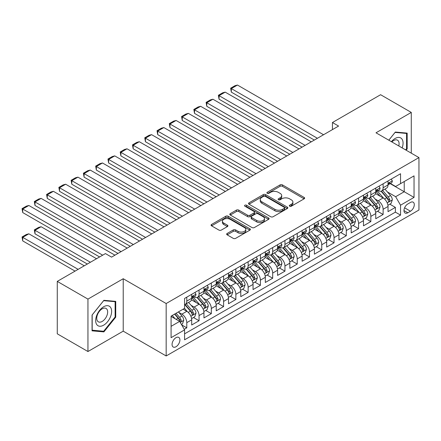 <?xml version="1.0" encoding="UTF-8"?>
<svg xmlns="http://www.w3.org/2000/svg" width="441" height="441" viewBox="0 0 441 441"><rect width="100%" height="100%" fill="white"/><g stroke="black" fill="none" stroke-linecap="round" stroke-linejoin="round"><path stroke-width="0.66" d="M289.649 206.212A1.191 0.689 0 0 0 291.336 206.212L304.136 198.819A1.703 0.981 0 0 0 304.632 198.125A1.703 0.981 0 0 0 304.136 197.43L282.455 184.911A1.703 0.981 0 0 0 280.046 184.911L267.246 192.304A1.191 0.689 0 0 0 266.899 192.789A1.191 0.689 0 0 0 267.246 193.274A1.191 0.689 0 0 0 268.933 193.274L270.587 192.32A5.452 3.148 0 0 1 278.299 192.32L280.107 193.362A5.452 3.148 0 0 1 281.7 195.589A5.452 3.148 0 0 1 280.107 197.811L278.447 198.77A1.191 0.689 0 0 0 278.1 199.255A1.191 0.689 0 0 0 278.447 199.74A1.191 0.689 0 0 0 280.134 199.74L281.793 198.786A5.452 3.148 0 0 1 289.5 198.786L291.308 199.828A5.452 3.148 0 0 1 292.901 202.055A5.452 3.148 0 0 1 291.308 204.282L289.649 205.236A1.191 0.689 0 0 0 289.302 205.721A1.191 0.689 0 0 0 289.649 206.212L289.649 205.236M175.987 346.747A5.551 3.208 120 0 0 179.614 341.852A5.551 3.208 120 0 0 178.765 337.404A5.551 3.208 120 0 0 175.987 337.679A5.551 3.208 120 0 0 172.359 342.569A5.551 3.208 120 0 0 173.208 347.023A5.551 3.208 120 0 0 175.987 346.747M227.17 233.449A1.703 0.981 0 0 0 226.668 234.149A1.703 0.981 0 0 0 227.17 234.844L233.25 238.355A1.703 0.981 0 0 0 235.659 238.355L249.871 230.147A1.703 0.981 0 0 0 250.372 229.452A1.703 0.981 0 0 0 249.871 228.758L228.19 216.239A1.703 0.981 0 0 0 225.781 216.239L211.57 224.447A1.703 0.981 0 0 0 211.074 225.142A1.703 0.981 0 0 0 211.57 225.836L218.918 230.081A1.703 0.981 0 0 0 221.327 230.081L227.407 226.569A1.703 0.981 0 0 0 227.909 225.869A1.703 0.981 0 0 0 227.407 225.175L223.763 223.074A4.559 2.629 0 0 1 222.429 221.211A4.559 2.629 0 0 1 225.246 218.78A4.559 2.629 0 0 1 230.208 219.353L244.485 227.595A4.559 2.629 0 0 1 245.819 229.452A4.559 2.629 0 0 1 243.002 231.883A4.559 2.629 0 0 1 238.041 231.316L235.659 229.937A1.703 0.981 0 0 0 233.25 229.937L227.17 233.449L227.17 234.844M123.221 278.734L87.946 299.103L57.269 281.391L57.269 333.815L87.946 351.527L123.221 331.158L166.169 355.959L166.169 303.529L123.221 278.734L123.221 331.158M411.282 153.159L411.282 112.427L376.002 132.796L418.95 157.591L166.169 303.529M411.282 112.427L380.605 94.716L332.442 122.521L332.442 129.604M57.269 281.391L105.432 253.586L111.567 257.125L338.578 126.065L332.442 122.521M270.708 216.729A1.703 0.981 0 0 0 273.117 216.729L287.334 208.521A1.703 0.981 0 0 0 287.83 207.827A1.703 0.981 0 0 0 287.334 207.132L265.653 194.613A1.703 0.981 0 0 0 263.244 194.613L249.027 202.821A1.703 0.981 0 0 0 248.531 203.516A1.703 0.981 0 0 0 249.027 204.211L270.708 216.729M245.35 206.465A1.191 0.689 0 0 1 246.558 206.636L246.558 205.219L268.602 217.942A1.703 0.981 0 0 1 269.098 218.642A1.703 0.981 0 0 1 268.602 219.337L254.391 227.539A1.703 0.981 0 0 1 251.982 227.539L230.301 215.026L230.301 213.631A1.703 0.981 0 0 0 229.8 214.326A1.703 0.981 0 0 0 230.301 215.026M230.301 213.631L236.382 210.12A1.703 0.981 0 0 1 238.79 210.12L247.583 215.197A1.703 0.981 0 0 0 249.992 215.197L254.027 212.865A1.703 0.981 0 0 0 254.529 212.171A1.703 0.981 0 0 0 254.027 211.476L244.876 206.19A1.191 0.689 0 0 1 244.523 205.704A1.191 0.689 0 0 1 245.262 205.071A1.191 0.689 0 0 1 246.558 205.219M184.239 329.3L186.786 327.828L181.692 324.89M178.798 312.377L181.879 314.157A6.94 4.008 60 0 1 186.786 322.658L191.692 319.824L191.692 324.995L199.056 320.745L193.472 317.52M191.069 305.293L194.15 307.074A6.94 4.008 60 0 1 199.056 315.574L203.963 312.741L203.963 317.911L211.327 313.661L205.743 310.436M203.34 298.21L206.421 299.99A6.94 4.008 60 0 1 211.327 308.491L216.233 305.657L216.233 310.828L223.598 306.578L218.014 303.353M215.61 291.126L218.692 292.901A6.94 4.008 60 0 1 223.598 301.407L228.504 298.574L228.504 303.744L235.869 299.494L230.285 296.269M227.881 284.043L230.963 285.818A6.94 4.008 60 0 1 235.869 294.318L240.775 291.484L240.775 296.661L248.14 292.411L242.556 289.186M240.152 276.954L243.234 278.734A6.94 4.008 60 0 1 248.14 287.234L253.046 284.401L253.046 289.572L260.411 285.321L254.826 282.102M252.423 269.87L255.504 271.65A6.94 4.008 60 0 1 260.411 280.151L265.317 277.317L265.317 282.488L272.681 278.238L267.097 275.013M264.694 262.786L267.775 264.567A6.94 4.008 60 0 1 272.681 273.067L277.587 270.234L277.587 275.405L284.952 271.154L279.368 267.93M276.965 255.703L280.046 257.483A6.94 4.008 60 0 1 284.952 265.984L289.858 263.15L289.858 268.321L297.223 264.071L291.639 260.846M289.235 248.619L292.317 250.394A6.94 4.008 60 0 1 297.223 258.9L302.129 256.067L302.129 261.237L309.494 256.987L303.91 253.762M301.506 241.536L304.588 243.311A6.94 4.008 60 0 1 309.494 251.811L314.4 248.978L314.4 254.154L321.765 249.898L316.18 246.679M313.777 234.447L316.858 236.227A6.94 4.008 60 0 1 321.765 244.727L326.671 241.894L326.671 247.065L334.035 242.815L328.451 239.595M326.048 227.363L329.129 229.144A6.94 4.008 60 0 1 334.035 237.644L338.942 234.81L338.942 239.981L346.306 235.731L340.722 232.506M338.319 220.28L341.4 222.06A6.94 4.008 60 0 1 346.306 230.56L351.212 227.727L351.212 232.898L358.577 228.647L352.993 225.423M350.589 213.196L353.671 214.976A6.94 4.008 60 0 1 358.577 223.477L363.483 220.643L363.483 225.814L370.848 221.564L365.264 218.339M362.86 206.112L365.942 207.887A6.94 4.008 60 0 1 370.848 216.393L375.754 213.56L375.754 218.73L383.119 214.48L383.119 209.304A6.94 4.008 -120 0 0 378.213 200.804L375.131 199.029M377.535 211.256L383.119 214.48M191.692 319.824A6.94 4.008 -120 0 0 186.786 311.324L183.103 309.196M203.963 312.741A6.94 4.008 -120 0 0 199.056 304.24L191.466 299.858M216.233 305.657A6.94 4.008 -120 0 0 211.327 297.157L203.736 292.774M228.504 298.574A6.94 4.008 -120 0 0 223.598 290.068L216.007 285.691M240.775 291.484A6.94 4.008 -120 0 0 235.869 282.984L228.278 278.602M253.046 284.401A6.94 4.008 -120 0 0 248.14 275.901L240.549 271.518M265.317 277.317A6.94 4.008 -120 0 0 260.411 268.817L252.82 264.435M277.587 270.234A6.94 4.008 -120 0 0 272.681 261.733L265.091 257.351M289.858 263.15A6.94 4.008 -120 0 0 284.952 254.65L277.361 250.268M302.129 256.067A6.94 4.008 -120 0 0 297.223 247.561L289.632 243.184M314.4 248.978A6.94 4.008 -120 0 0 309.494 240.477L301.903 236.095M326.671 241.894A6.94 4.008 -120 0 0 321.765 233.394L314.174 229.011M338.942 234.81A6.94 4.008 -120 0 0 334.035 226.31L326.445 221.928M351.212 227.727A6.94 4.008 -120 0 0 346.306 219.227L338.716 214.844M363.483 220.643A6.94 4.008 -120 0 0 358.577 212.138L350.986 207.761M375.754 213.56A6.94 4.008 -120 0 0 370.848 205.054L363.257 200.677M410.483 202.436L407.782 203.996A5.38 3.104 120 0 0 404.27 208.736A5.38 3.104 120 0 0 405.092 213.047A5.38 3.104 120 0 0 407.782 212.777L410.483 211.217A5.38 3.104 120 0 0 414 206.482A5.38 3.104 120 0 0 413.173 202.171A5.38 3.104 120 0 0 410.483 202.436M166.169 355.959L418.95 210.015L418.95 157.591M171.08 326.34L179.669 321.384L184.575 329.885L184.575 339.802L400.544 215.114L400.544 205.197L395.638 196.697L387.402 191.94M184.575 329.885L171.08 337.679L171.08 316.142L184.575 308.347L184.575 298.43L400.544 173.743L400.544 183.66L414.044 175.865L414.044 197.403L400.544 205.197M194.084 296.832L194.15 296.87A6.94 4.008 60 0 0 197.618 297.212L202.529 294.379A6.94 4.008 -120 0 0 203.963 291.203L203.963 287.234M206.355 289.748L206.421 289.787A6.94 4.008 60 0 0 209.888 290.128L214.8 287.295A6.94 4.008 -120 0 0 216.233 284.12L216.233 280.151M218.626 282.664L218.692 282.703A6.94 4.008 60 0 0 222.159 283.045L227.071 280.211A6.94 4.008 -120 0 0 228.504 277.036L228.504 273.067M230.897 275.581L230.963 275.619A6.94 4.008 60 0 0 234.43 275.961L239.342 273.128A6.94 4.008 -120 0 0 240.775 269.947L240.775 265.984M243.167 268.497L243.234 268.53A6.94 4.008 60 0 0 246.701 268.878L251.613 266.044A6.94 4.008 -120 0 0 253.046 262.864L253.046 258.9M255.438 261.414L255.504 261.447A6.94 4.008 60 0 0 258.972 261.794L263.883 258.961A6.94 4.008 -120 0 0 265.317 255.78L265.317 251.811M267.709 254.325L267.775 254.363A6.94 4.008 60 0 0 271.243 254.705L276.154 251.872A6.94 4.008 -120 0 0 277.587 248.696L277.587 244.727M279.98 247.241L280.046 247.28A6.94 4.008 60 0 0 283.513 247.621L288.425 244.788A6.94 4.008 -120 0 0 289.858 241.613L289.858 237.644M292.251 240.158L292.317 240.196A6.94 4.008 60 0 0 295.784 240.538L300.696 237.705A6.94 4.008 -120 0 0 302.129 234.529L302.129 230.56M304.522 233.074L304.588 233.113A6.94 4.008 60 0 0 308.055 233.454L312.967 230.621A6.94 4.008 -120 0 0 314.4 227.44L314.4 223.477M316.792 225.99L316.858 226.024A6.94 4.008 60 0 0 320.326 226.371L325.238 223.537A6.94 4.008 -120 0 0 326.671 220.357L326.671 216.393M329.063 218.907L329.129 218.94A6.94 4.008 60 0 0 332.597 219.287L337.508 216.454A6.94 4.008 -120 0 0 338.942 213.273L338.942 209.304M341.334 211.818L341.4 211.856A6.94 4.008 60 0 0 344.868 212.198L349.779 209.365A6.94 4.008 -120 0 0 351.212 206.19L351.212 202.221M353.605 204.734L353.671 204.773A6.94 4.008 60 0 0 357.138 205.115L362.05 202.281A6.94 4.008 -120 0 0 363.483 199.106L363.483 195.137M365.876 197.651L365.942 197.689A6.94 4.008 60 0 0 369.409 198.031L374.321 195.198A6.94 4.008 -120 0 0 375.754 192.022L375.754 188.053M184.575 333.854L395.39 212.143L395.39 207.391L388.025 211.647L388.025 206.471A6.94 4.008 -120 0 0 383.119 197.97L375.528 193.588M378.146 190.567L378.213 190.606A6.94 4.008 -120 0 0 381.68 190.947A6.94 4.008 -120 0 0 383.119 187.767L383.119 183.803M381.68 190.947L386.592 188.114A6.94 4.008 -120 0 0 388.025 184.933L388.025 180.97M186.786 297.151L186.786 301.12A6.94 4.008 60 0 1 185.347 304.301A6.94 4.008 60 0 1 184.575 304.582M185.347 304.301L190.258 301.468A6.94 4.008 -120 0 0 191.692 298.287L191.692 294.318M199.056 290.068L199.056 294.037A6.94 4.008 60 0 1 197.618 297.212M211.327 282.984L211.327 286.953A6.94 4.008 60 0 1 209.888 290.128M223.598 275.901L223.598 279.87A6.94 4.008 60 0 1 222.159 283.045M235.869 268.817L235.869 272.786A6.94 4.008 60 0 1 234.43 275.961M248.14 261.733L248.14 265.697A6.94 4.008 60 0 1 246.701 268.878M260.411 254.644L260.411 258.613A6.94 4.008 60 0 1 258.972 261.794M272.681 247.561L272.681 251.53A6.94 4.008 60 0 1 271.243 254.705M284.952 240.477L284.952 244.446A6.94 4.008 60 0 1 283.513 247.621M297.223 233.394L297.223 237.363A6.94 4.008 60 0 1 295.784 240.538M309.494 226.31L309.494 230.274A6.94 4.008 60 0 1 308.055 233.454M321.765 219.227L321.765 223.19A6.94 4.008 60 0 1 320.326 226.371M334.035 212.138L334.035 216.107A6.94 4.008 60 0 1 332.597 219.287M346.306 205.054L346.306 209.023A6.94 4.008 60 0 1 344.868 212.198M358.577 197.97L358.577 201.939A6.94 4.008 60 0 1 357.138 205.115M370.848 190.887L370.848 194.856A6.94 4.008 60 0 1 369.409 198.031M370.848 216.393L370.848 221.564M358.577 223.477L358.577 228.647M346.306 230.56L346.306 235.731M334.035 237.644L334.035 242.815M321.765 244.727L321.765 249.898M309.494 251.811L309.494 256.987M297.223 258.9L297.223 264.071M284.952 265.984L284.952 271.154M272.681 273.067L272.681 278.238M260.411 280.151L260.411 285.321M248.14 287.234L248.14 292.411M235.869 294.318L235.869 299.494M223.598 301.407L223.598 306.578M211.327 308.491L211.327 313.661M199.056 315.574L199.056 320.745M186.786 322.658L186.786 327.828M179.669 321.384L171.08 316.423M395.638 196.697L404.226 191.736L404.226 181.538L414.044 175.865M390.169 183.621L414.044 197.403M390.417 183.484L395.638 186.493L400.544 183.66M87.946 299.103L87.946 351.527M389.805 204.172L395.39 207.391M395.39 212.143L400.544 215.114M406.139 150.194L407.17 148.904L407.17 133.116L395.329 132.057L388.802 140.183M92.053 330.838L103.894 331.891L115.74 317.162L115.74 301.374L103.894 300.315L92.053 315.045L92.053 330.838M406.558 148.551L407.17 148.904M115.123 316.809L115.74 317.162M102.643 331.169L103.894 331.891M290.128 206.377L291.308 205.699A5.452 3.148 0 0 0 292.901 203.472L292.901 202.055M281.7 195.589L281.7 197.006A5.452 3.148 0 0 1 280.107 199.227L278.927 199.911M304.114 198.836L282.455 186.328A1.703 0.981 0 0 0 280.046 186.328L267.726 193.445M287.306 208.532L265.653 196.03A1.703 0.981 0 0 0 263.244 196.03L249.055 204.222M284.318 208.312A1.191 0.689 0 0 0 284.671 207.827A1.191 0.689 0 0 0 284.318 207.342L265.289 196.35A1.191 0.689 0 0 0 263.602 196.35L261.855 197.359A5.452 3.148 0 0 0 260.262 199.586A5.452 3.148 0 0 0 261.855 201.813L274.864 209.321A5.452 3.148 0 0 0 282.576 209.321L284.318 208.312L284.318 209.729A1.191 0.689 0 0 0 284.671 209.243L284.671 207.827M260.262 199.586L260.262 201.002A5.452 3.148 0 0 0 261.855 203.229L261.855 201.813M284.318 209.729L282.576 210.737A5.452 3.148 0 0 1 274.864 210.737L261.855 203.229M230.323 215.037L236.382 211.537L236.382 210.12M254.529 212.171L254.529 213.587A1.703 0.981 0 0 1 254.027 214.287L249.992 216.614A1.703 0.981 0 0 1 247.583 216.614L238.79 211.537A1.703 0.981 0 0 0 236.382 211.537M246.558 206.636L268.58 219.348M256.706 220.467A4.559 2.629 0 0 0 261.673 221.035A4.559 2.629 0 0 0 264.484 218.604A4.559 2.629 0 0 0 263.15 216.746L258.123 213.841A1.703 0.981 0 0 0 255.714 213.841L251.679 216.173A1.703 0.981 0 0 0 251.183 216.867A1.703 0.981 0 0 0 251.679 217.562L256.706 220.467L256.706 221.884A4.559 2.629 0 0 0 261.673 222.451A4.559 2.629 0 0 0 264.484 220.02L264.484 218.604M251.183 216.867L251.183 218.284A1.703 0.981 0 0 0 251.679 218.979L251.679 217.562M256.706 221.884L251.679 218.979M245.819 229.452L245.819 230.869A4.559 2.629 0 0 1 243.002 233.3A4.559 2.629 0 0 1 238.041 232.732L235.659 231.354A1.703 0.981 0 0 0 233.25 231.354L227.192 234.855M222.429 221.211L222.429 222.628A4.559 2.629 0 0 0 223.763 224.491L223.763 223.074M227.385 226.58L223.763 224.491M249.849 230.163L228.19 217.656A1.703 0.981 0 0 0 225.781 217.656L211.592 225.853M387.926 205.258L391.095 203.428L392.319 199.883A4.597 2.657 -120 0 0 390.533 195.567L384.927 189.073M383.802 198.422L377.391 191.003M231.327 120.465L289.798 154.223L206.785 106.298L206.112 102.367L210.407 99.886L212.92 99.214L206.785 102.753L206.785 106.298M380.153 196.262L376.438 191.956A11.019 6.361 -120 0 0 376.096 191.57M381.057 191.196L386.729 197.761A4.597 2.657 60 0 1 388.367 200.931L388.703 201.476L389.32 201.388L389.838 200.082A4.597 2.657 -120 0 0 388.201 196.912L382.595 190.418M381.388 191.091L387.485 198.147A2.343 1.351 60 0 1 388.074 199.062L389.838 200.082M317.41 138.287L231.327 88.586L231.327 92.13L314.339 140.056M391.277 179.09L392.319 180.898A4.597 2.657 60 0 1 391.371 182.932L389.039 184.277A4.597 2.657 -120 0 0 389.838 183.219L389.745 182.811M323.545 134.742L237.462 85.041L231.327 88.586L230.654 88.194L234.948 85.719L237.462 85.041M388.179 184.492L388.201 184.492A4.597 2.657 -120 0 0 389.039 184.277M389.243 182.877L389.838 183.219C389.552 182.524 389.061 182.811 388.367 184.068A4.597 2.657 60 0 1 388.025 184.724M231.327 92.13L230.654 88.194M402.153 147.889A11.279 6.51 120 0 0 395.081 138.496A11.279 6.51 120 0 0 391.387 141.677M398.791 145.949A7.723 4.46 120 0 0 397.49 140.183A7.723 4.46 120 0 0 393.631 140.563A7.723 4.46 120 0 0 391.845 141.941M388.824 140.194L395.081 132.41L406.558 133.436L406.558 148.733L405.621 149.896M405.797 132.995L406.558 133.436M110.559 316.583A11.279 6.51 120 0 0 107.637 305.685A11.279 6.51 120 0 0 96.744 315.348A11.279 6.51 120 0 0 99.66 326.241A11.279 6.51 120 0 0 110.559 316.583M106.926 315.547A7.723 4.46 120 0 0 106.061 308.435A7.723 4.46 120 0 0 97.472 314.703A7.723 4.46 120 0 0 98.337 321.814A7.723 4.46 120 0 0 106.926 315.547M92.18 330.237L92.18 314.94L103.652 300.668L115.123 301.688L115.123 316.991L103.652 331.263L92.053 330.166M114.362 301.253L115.123 301.688M375.655 212.341L378.825 210.511L380.048 206.967A4.597 2.657 -120 0 0 378.262 202.651L372.656 196.157M371.531 205.506L365.12 198.086M219.056 127.554L277.527 161.307L194.514 113.381L193.842 109.451L198.136 106.97L200.649 106.298L194.514 109.842L194.514 113.381M367.882 203.345L364.167 199.04A11.019 6.361 -120 0 0 363.825 198.654M368.786 198.279L374.459 204.845A4.597 2.657 60 0 1 376.096 208.014L376.432 208.56L377.049 208.472L377.568 207.165A4.597 2.657 -120 0 0 375.93 203.996L370.324 197.507M369.117 198.174L375.214 205.23A2.343 1.351 60 0 1 375.804 206.145L377.568 207.165M363.384 219.425L366.554 217.595L367.777 214.05A4.597 2.657 -120 0 0 365.991 209.734L360.385 203.246M359.261 212.59L352.85 205.17M206.785 134.637L265.256 168.396L182.243 120.465L181.571 116.534L185.865 114.054L188.379 113.381L182.243 116.926L182.243 120.465M355.611 210.429L351.896 206.123A11.019 6.361 -120 0 0 351.554 205.738M356.515 205.368L362.188 211.934A4.597 2.657 60 0 1 363.825 215.098L364.161 215.643L364.779 215.555L365.297 214.249A4.597 2.657 -120 0 0 363.66 211.079L358.053 204.591M356.846 205.258L362.943 212.314A2.343 1.351 60 0 1 363.533 213.229L365.297 214.249M351.113 226.509L354.283 224.678L355.507 221.139A4.597 2.657 -120 0 0 353.721 216.818L348.114 210.329M346.99 219.673L340.579 212.253M194.514 141.721L252.985 175.479L169.972 127.554L169.3 123.618L173.594 121.137L176.108 120.465L169.972 124.009L169.972 127.554M343.341 217.512L339.625 213.207A11.019 6.361 -120 0 0 339.283 212.821M344.245 212.452L349.917 219.017A4.597 2.657 60 0 1 351.554 222.181L351.89 222.727L352.508 222.639L353.026 221.332A4.597 2.657 -120 0 0 351.389 218.168L345.783 211.674M344.575 212.341L350.672 219.398A2.343 1.351 60 0 1 351.262 220.313L353.026 221.332M338.842 233.598L342.012 231.762L343.236 228.223A4.597 2.657 -120 0 0 341.45 223.907L335.844 217.413M334.719 226.757L328.308 219.337M182.243 148.804L240.714 182.563L157.702 134.637L157.029 130.701L161.323 128.226L163.837 127.554L157.702 131.093L157.702 134.637M331.07 224.596L327.354 220.291A11.019 6.361 -120 0 0 327.013 219.91M331.974 219.535L337.646 226.101A4.597 2.657 60 0 1 339.283 229.27L339.62 229.811L340.237 229.728L340.755 228.416A4.597 2.657 -120 0 0 339.118 225.252L333.512 218.758M332.305 219.425L338.401 226.481A2.343 1.351 60 0 1 338.991 227.396L340.755 228.416M305.139 145.37L219.056 95.669L219.056 99.214L302.068 147.14M379.006 186.174L380.048 187.982A4.597 2.657 60 0 1 379.1 190.016L376.768 191.361A4.597 2.657 -120 0 0 377.568 190.303L377.474 189.895M311.274 141.826L225.191 92.13L219.056 95.669L218.383 95.284L222.677 92.803L225.191 92.13M375.908 191.576L375.93 191.576A4.597 2.657 -120 0 0 376.768 191.361M376.972 189.961L377.568 190.303C377.281 189.608 376.79 189.895 376.096 191.151A4.597 2.657 60 0 1 375.754 191.807M219.056 99.214L218.383 95.284M292.868 152.454L206.112 102.367M366.736 193.257L367.777 195.065A4.597 2.657 60 0 1 366.829 197.099L364.498 198.444A4.597 2.657 -120 0 0 365.297 197.386L365.203 196.978M299.004 148.909L212.92 99.214M363.638 198.665L363.66 198.665A4.597 2.657 -120 0 0 364.498 198.444M364.701 197.044L365.297 197.386C365.01 196.697 364.52 196.978 363.825 198.235A4.597 2.657 60 0 1 363.483 198.891M280.597 159.537L193.842 109.451M354.465 200.346L355.507 202.149A4.597 2.657 60 0 1 354.558 204.183L352.227 205.534A4.597 2.657 -120 0 0 353.026 204.47L352.932 204.062M286.733 155.993L200.649 106.298M351.367 205.749L351.389 205.749A4.597 2.657 -120 0 0 352.227 205.534M352.431 204.128L353.026 204.47C352.739 203.781 352.249 204.062 351.554 205.324A4.597 2.657 60 0 1 351.212 205.975M268.326 166.621L181.571 116.534M342.194 207.43L343.236 209.232A4.597 2.657 60 0 1 342.288 211.272L339.956 212.617A4.597 2.657 -120 0 0 340.755 211.559L340.661 211.151M274.462 163.082L188.379 113.381M339.096 212.832L339.118 212.832A4.597 2.657 -120 0 0 339.956 212.617M340.16 211.211L340.755 211.559C340.469 210.864 339.978 211.145 339.283 212.408A4.597 2.657 60 0 1 338.942 213.064M326.572 240.681L329.741 238.851L330.965 235.307A4.597 2.657 -120 0 0 329.179 230.99L323.573 224.497M322.448 233.84L316.037 226.426M169.972 155.888L228.444 189.647L145.431 141.721L144.758 137.79L149.052 135.31L151.566 134.637L145.431 138.176L145.431 141.721M318.799 231.685L315.083 227.374A11.019 6.361 -120 0 0 314.742 226.994M319.703 226.619L325.375 233.184A4.597 2.657 60 0 1 327.013 236.354L327.349 236.9L327.966 236.811L328.484 235.505A4.597 2.657 -120 0 0 326.847 232.335L321.241 225.842M320.034 226.514L326.131 233.565A2.343 1.351 60 0 1 326.72 234.485L328.484 235.505M256.056 173.704L169.3 123.618M329.923 214.513L330.965 216.322A4.597 2.657 60 0 1 330.017 218.356L327.685 219.701A4.597 2.657 -120 0 0 328.484 218.642L328.391 218.234M262.191 170.165L176.108 120.465M326.825 219.916L326.847 219.916A4.597 2.657 -120 0 0 327.685 219.701M327.889 218.301L328.484 218.642C328.198 217.948 327.707 218.234 327.013 219.491A4.597 2.657 60 0 1 326.671 220.147M314.301 247.765L317.47 245.935L318.694 242.39A4.597 2.657 -120 0 0 316.908 238.074L311.302 231.58M310.177 240.929L303.766 233.51M157.702 162.972L216.173 196.73L133.16 148.804L132.487 144.874L136.782 142.393L139.295 141.721L133.16 145.26L133.16 148.804M306.528 238.768L302.813 234.463A11.019 6.361 -120 0 0 302.471 234.077M307.432 233.702L313.104 240.268A4.597 2.657 60 0 1 314.742 243.438L315.078 243.983L315.695 243.895L316.214 242.589A4.597 2.657 -120 0 0 314.576 239.419L308.97 232.925M307.763 233.598L313.86 240.654A2.343 1.351 60 0 1 314.45 241.569L316.214 242.589M243.785 180.793L157.029 130.701M317.652 221.597L318.694 223.405A4.597 2.657 60 0 1 317.746 225.439L315.414 226.784A4.597 2.657 -120 0 0 316.214 225.726L316.12 225.318M249.92 177.249L163.837 127.554M314.554 226.999L314.576 226.999A4.597 2.657 -120 0 0 315.414 226.784M315.618 225.384L316.214 225.726C315.927 225.031 315.436 225.318 314.742 226.575A4.597 2.657 60 0 1 314.4 227.231M302.03 254.848L305.2 253.018L306.423 249.474A4.597 2.657 -120 0 0 304.637 245.157L299.031 238.664M297.907 248.013L291.495 240.593M145.431 170.061L203.902 203.814L120.889 155.888L120.217 151.958L124.511 149.477L127.025 148.804L120.889 152.349L120.889 155.888M294.257 245.852L290.542 241.547A11.019 6.361 -120 0 0 290.2 241.161M295.161 240.786L300.834 247.351A4.597 2.657 60 0 1 302.471 250.521L302.807 251.067L303.425 250.979L303.943 249.672A4.597 2.657 -120 0 0 302.305 246.502L296.699 240.014M295.492 240.681L301.589 247.737A2.343 1.351 60 0 1 302.179 248.652L303.943 249.672M231.514 187.877L144.758 137.79M305.381 228.681L306.423 230.489A4.597 2.657 60 0 1 305.475 232.523L303.143 233.868A4.597 2.657 -120 0 0 303.943 232.809L303.849 232.401M237.649 184.332L151.566 134.637M302.283 234.083L302.305 234.083A4.597 2.657 -120 0 0 303.143 233.868M303.347 232.468L303.943 232.809C303.656 232.115 303.165 232.401 302.471 233.658A4.597 2.657 60 0 1 302.129 234.314M289.759 261.932L292.929 260.102L294.153 256.557A4.597 2.657 -120 0 0 292.366 252.241L286.76 245.753M285.636 255.096L279.225 247.677M133.16 177.144L191.631 210.903L108.618 162.972L107.946 159.041L112.24 156.561L114.754 155.888L108.618 159.433L108.618 162.972M281.986 252.936L278.271 248.63A11.019 6.361 -120 0 0 277.929 248.244M282.89 247.875L288.563 254.44A4.597 2.657 60 0 1 290.2 257.605L290.536 258.15L291.154 258.062L291.672 256.756A4.597 2.657 -120 0 0 290.035 253.586L284.428 247.098M283.221 247.765L289.318 254.821A2.343 1.351 60 0 1 289.908 255.736L291.672 256.756M219.243 194.961L132.487 144.874M293.111 235.764L294.153 237.572A4.597 2.657 60 0 1 293.204 239.606L290.873 240.951A4.597 2.657 -120 0 0 291.672 239.893L291.578 239.485M225.379 191.416L139.295 141.721M290.013 241.172L290.035 241.172A4.597 2.657 -120 0 0 290.873 240.951M291.077 239.551L291.672 239.893C291.385 239.204 290.895 239.485 290.2 240.747A4.597 2.657 60 0 1 289.858 241.398M277.488 269.016L280.658 267.185L281.882 263.646A4.597 2.657 -120 0 0 280.096 259.325L274.489 252.836M273.365 262.18L266.954 254.76M120.889 184.228L179.36 217.986L96.347 170.061L95.675 166.125L99.969 163.644L102.483 162.972L96.347 166.516L96.347 170.061M269.716 260.019L266 255.714A11.019 6.361 -120 0 0 265.658 255.333M270.62 254.959L276.292 261.524A4.597 2.657 60 0 1 277.929 264.688L278.265 265.234L278.883 265.146L279.401 263.839A4.597 2.657 -120 0 0 277.764 260.675L272.158 254.181M270.95 254.848L277.047 261.904A2.343 1.351 60 0 1 277.637 262.819L279.401 263.839M206.972 202.044L120.217 151.958M280.84 242.853L281.882 244.656A4.597 2.657 60 0 1 280.934 246.69L278.602 248.04A4.597 2.657 -120 0 0 279.401 246.977L279.307 246.569M213.108 198.5L127.025 148.804M277.742 248.255L277.764 248.255A4.597 2.657 -120 0 0 278.602 248.04M278.806 246.635L279.401 246.977C279.114 246.287 278.624 246.569 277.929 247.831A4.597 2.657 60 0 1 277.587 248.481M265.217 276.105L268.387 274.269L269.611 270.73A4.597 2.657 -120 0 0 267.825 266.414L262.219 259.92M261.094 269.264L254.683 261.844M108.618 191.311L167.089 225.07L84.077 177.144L83.404 173.208L87.698 170.733L90.212 170.061L84.077 173.6L84.077 177.144M257.445 267.103L253.729 262.797A11.019 6.361 -120 0 0 253.388 262.417M258.349 262.042L264.021 268.608A4.597 2.657 60 0 1 265.658 271.777L265.995 272.323L266.612 272.235L267.13 270.923A4.597 2.657 -120 0 0 265.493 267.759L259.887 261.265M258.68 261.932L264.776 268.988A2.343 1.351 60 0 1 265.366 269.903L267.13 270.923M194.702 209.128L107.946 159.041M268.569 249.937L269.611 251.745A4.597 2.657 60 0 1 268.663 253.779L266.331 255.124A4.597 2.657 -120 0 0 267.13 254.066L267.037 253.658M200.837 205.589L114.754 155.888M265.471 255.339L265.493 255.339A4.597 2.657 -120 0 0 266.331 255.124M266.535 253.718L267.13 254.066C266.844 253.371 266.353 253.652 265.658 254.915A4.597 2.657 60 0 1 265.317 255.571M252.947 283.188L256.116 281.358L257.34 277.813A4.597 2.657 -120 0 0 255.554 273.497L249.948 267.003M248.823 276.347L242.412 268.933M96.347 198.395L154.819 232.153L71.806 184.228L71.133 180.297L75.428 177.817L77.941 177.144L71.806 180.683L71.806 184.228M245.174 274.192L241.459 269.881A11.019 6.361 -120 0 0 241.117 269.501M246.078 269.126L251.75 275.691A4.597 2.657 60 0 1 253.388 278.861L253.724 279.407L254.341 279.318L254.859 278.012A4.597 2.657 -120 0 0 253.222 274.842L247.616 268.349M246.409 269.021L252.506 276.072A2.343 1.351 60 0 1 253.095 276.992L254.859 278.012M182.431 216.211L95.675 166.125M256.298 257.02L257.34 258.828A4.597 2.657 60 0 1 256.392 260.863L254.06 262.208A4.597 2.657 -120 0 0 254.859 261.149L254.766 260.741M188.566 212.672L102.483 162.972M253.2 262.423L253.222 262.423A4.597 2.657 -120 0 0 254.06 262.208M254.264 260.807L254.859 261.149C254.573 260.455 254.082 260.741 253.388 261.998A4.597 2.657 60 0 1 253.046 262.654M240.676 290.272L243.845 288.442L245.069 284.897A4.597 2.657 -120 0 0 243.283 280.581L237.677 274.087M236.552 283.436L230.141 276.016M84.077 205.478L142.548 239.237L59.535 191.311L58.862 187.381L63.157 184.9L65.67 184.228L59.535 187.767L59.535 191.311M232.903 281.275L229.188 276.97A11.019 6.361 -120 0 0 228.846 276.584M233.807 276.209L239.48 282.775A4.597 2.657 60 0 1 241.117 285.944L241.453 286.49L242.07 286.402L242.589 285.095A4.597 2.657 -120 0 0 240.951 281.926L235.345 275.438M234.138 276.105L240.235 283.161A2.343 1.351 60 0 1 240.825 284.076L242.589 285.095M170.16 223.3L83.404 173.208M244.027 264.104L245.069 265.912A4.597 2.657 60 0 1 244.121 267.946L241.789 269.291A4.597 2.657 -120 0 0 242.589 268.233L242.495 267.825M176.295 219.756L90.212 170.061M240.929 269.506L240.951 269.506A4.597 2.657 -120 0 0 241.789 269.291M241.993 267.891L242.589 268.233C242.302 267.538 241.811 267.825 241.117 269.082A4.597 2.657 60 0 1 240.775 269.738M228.405 297.355L231.575 295.525L232.798 291.981A4.597 2.657 -120 0 0 231.012 287.664L225.406 281.171M224.282 290.52L217.871 283.1M71.806 212.568L130.277 246.321L47.264 198.395L46.592 194.464L50.886 191.984L53.4 191.311L47.264 194.856L47.264 198.395M220.632 288.359L216.917 284.054A11.019 6.361 -120 0 0 216.575 283.668M221.536 283.293L227.209 289.858A4.597 2.657 60 0 1 228.846 293.028L229.182 293.574L229.8 293.486L230.318 292.179A4.597 2.657 -120 0 0 228.681 289.009L223.074 282.521M221.867 283.188L227.964 290.244A2.343 1.351 60 0 1 228.554 291.159L230.318 292.179M157.889 230.384L71.133 180.297M231.757 271.187L232.798 272.996A4.597 2.657 60 0 1 231.85 275.03L229.518 276.375A4.597 2.657 -120 0 0 230.318 275.316L230.224 274.908M164.024 226.839L77.941 177.144M228.659 276.59L228.681 276.59A4.597 2.657 -120 0 0 229.518 276.375M229.722 274.975L230.318 275.316C230.031 274.622 229.541 274.908 228.846 276.165A4.597 2.657 60 0 1 228.504 276.821M216.134 304.439L219.304 302.609L220.528 299.064A4.597 2.657 -120 0 0 218.742 294.748L213.135 288.26M212.011 297.603L205.6 290.184M59.535 219.651L118.006 253.41L34.993 205.478L34.321 201.548L38.615 199.067L41.129 198.395L34.993 201.939L34.993 205.478M208.361 295.442L204.646 291.137A11.019 6.361 -120 0 0 204.304 290.751M209.266 290.382L214.938 296.947A4.597 2.657 60 0 1 216.575 300.112L216.911 300.657L217.529 300.569L218.047 299.263A4.597 2.657 -120 0 0 216.41 296.093L210.804 289.605M209.596 290.272L215.693 297.328A2.343 1.351 60 0 1 216.283 298.243L218.047 299.263M145.618 237.467L58.862 187.381M219.486 278.271L220.528 280.079A4.597 2.657 60 0 1 219.579 282.113L217.248 283.458A4.597 2.657 -120 0 0 218.047 282.4L217.953 281.992M151.754 233.923L65.67 184.228M216.388 283.679L216.41 283.679A4.597 2.657 -120 0 0 217.248 283.458M217.452 282.058L218.047 282.4C217.76 281.711 217.27 281.992 216.575 283.254A4.597 2.657 60 0 1 216.233 283.905M203.863 311.522L207.033 309.692L208.257 306.153A4.597 2.657 -120 0 0 206.471 301.831L200.864 295.343M199.74 304.687L193.329 297.267M47.264 226.735L99.6 256.949L22.723 212.568L22.05 208.632L26.344 206.151L28.858 205.478L22.723 209.023L22.723 212.568M196.091 302.526L192.375 298.221A11.019 6.361 -120 0 0 192.033 297.84M196.995 297.466L202.667 304.031A4.597 2.657 60 0 1 204.304 307.195L204.641 307.741L205.258 307.653L205.776 306.346A4.597 2.657 -120 0 0 204.139 303.182L198.533 296.688M197.325 297.355L203.422 304.411A2.343 1.351 60 0 1 204.012 305.326L205.776 306.346M133.347 244.551L46.592 194.464M207.215 285.36L208.257 287.163A4.597 2.657 60 0 1 207.309 289.197L204.977 290.547A4.597 2.657 -120 0 0 205.776 289.483L205.682 289.075M139.483 241.006L53.4 191.311M204.117 290.762L204.139 290.762A4.597 2.657 -120 0 0 204.977 290.547M205.181 289.142L205.776 289.483C205.489 288.794 204.999 289.075 204.304 290.338A4.597 2.657 60 0 1 203.963 290.988M191.592 318.611L194.762 316.776L195.986 313.237A4.597 2.657 -120 0 0 194.2 308.921L188.594 302.427M90.399 262.263L34.993 230.279L41.129 226.735L96.535 258.718M187.469 311.77L184.531 308.375M34.993 233.818L34.321 229.888L34.993 230.279L34.993 233.818L87.329 264.032M183.82 309.61L183.346 309.058M184.724 304.549L190.396 311.114A4.597 2.657 60 0 1 192.033 314.284L192.37 314.83L192.987 314.742L193.505 313.43A4.597 2.657 -120 0 0 191.868 310.266L186.262 303.772M185.055 304.439L191.151 311.495A2.343 1.351 60 0 1 191.741 312.41L193.505 313.43M34.321 229.888L38.615 227.407L41.129 226.735M121.077 251.635L34.321 201.548M194.944 292.444L195.986 294.252A4.597 2.657 60 0 1 195.038 296.286L192.706 297.631A4.597 2.657 -120 0 0 193.505 296.572L193.412 296.165M127.212 248.096L41.129 198.395M191.846 297.846L191.868 297.846A4.597 2.657 -120 0 0 192.706 297.631M192.91 296.225L193.505 296.572C193.219 295.878 192.728 296.159 192.033 297.421A4.597 2.657 60 0 1 191.692 298.077M181.449 324.466L182.491 323.865L183.715 320.32A4.597 2.657 -120 0 0 181.929 316.004L178.396 311.914M78.129 269.346L22.723 237.363L28.858 233.818L84.264 265.807M175.105 318.749L172.26 315.458M22.723 240.902L22.05 236.971L22.723 237.363L22.723 240.902L75.058 271.121M171.549 316.699L171.08 316.153M174.592 314.113L178.125 318.198A4.597 2.657 60 0 1 179.763 321.368L180.099 321.913L180.716 321.825L181.234 320.519A4.597 2.657 -120 0 0 179.597 317.349L176.064 313.264M174.879 313.948L178.881 318.578A2.343 1.351 60 0 1 179.47 319.499L181.234 320.519M22.05 236.971L26.344 234.491L28.858 233.818M102.67 255.179L22.05 208.632M114.941 255.179L28.858 205.478M181.879 314.157L186.786 311.324M194.15 307.074L199.056 304.24M206.421 299.99L211.327 297.157M218.692 292.901L223.598 290.068M230.963 285.818L235.869 282.984M243.234 278.734L248.14 275.901M255.504 271.65L260.411 268.817M267.775 264.567L272.681 261.733M280.046 257.483L284.952 254.65M292.317 250.394L297.223 247.561M304.588 243.311L309.494 240.477M316.858 236.227L321.765 233.394M329.129 229.144L334.035 226.31M341.4 222.06L346.306 219.227M353.671 214.976L358.577 212.138M365.942 207.887L370.848 205.054M378.213 200.804L383.119 197.97M383.119 187.767L388.025 184.933M186.786 301.12L191.692 298.287M199.056 294.037L203.963 291.203M211.327 286.953L216.233 284.12M223.598 279.87L228.504 277.036M235.869 272.786L240.775 269.947M248.14 265.697L253.046 262.864M260.411 258.613L265.317 255.78M272.681 251.53L277.587 248.696M284.952 244.446L289.858 241.613M297.223 237.363L302.129 234.529M309.494 230.274L314.4 227.44M321.765 223.19L326.671 220.357M334.035 216.107L338.942 213.273M346.306 209.023L351.212 206.19M358.577 201.939L363.483 199.106M370.848 194.856L375.754 192.022M383.119 209.304L388.025 206.471M404.601 207.821L410.483 211.217M403.978 210.583L407.782 212.777M291.308 205.699L291.308 204.282M278.447 199.74L278.447 198.77M280.107 199.227L280.107 197.811M267.246 193.274L267.246 192.304M280.046 186.328L280.046 184.911M282.455 186.328L282.455 184.911M304.136 198.819L304.136 197.43M249.027 204.211L249.027 202.821M263.244 196.03L263.244 194.613M265.653 196.03L265.653 194.613M287.334 208.521L287.334 207.132M274.864 210.737L274.864 209.321M282.576 210.737L282.576 209.321M238.79 211.537L238.79 210.12M247.583 216.614L247.583 215.197M249.992 216.614L249.992 215.197M254.027 214.287L254.027 212.865M268.602 219.337L268.602 217.942M233.25 231.354L233.25 229.937M235.659 231.354L235.659 229.937M238.041 232.732L238.041 231.316M227.407 226.569L227.407 225.175M211.57 225.836L211.57 224.447M225.781 217.656L225.781 216.239M228.19 217.656L228.19 216.239M249.871 230.147L249.871 228.758M387.226 202.899L392.292 199.971M388.201 196.912L390.533 195.567M384.535 199.029L386.729 197.761M392.292 180.843L388.025 183.307M374.955 209.982L380.021 207.055M375.93 203.996L378.262 202.651M372.265 206.112L374.459 204.845M362.684 217.066L367.75 214.144M363.66 211.079L365.991 209.734M359.994 213.196L362.188 211.934M350.413 224.155L355.479 221.228M351.389 218.168L353.721 216.818M347.723 220.28L349.917 219.017M338.142 231.238L343.208 228.311M339.118 225.252L341.45 223.907M335.452 227.369L337.646 226.101M380.021 187.927L375.754 190.391M367.75 195.016L363.483 197.474M355.479 202.099L351.212 204.558M343.208 209.183L338.942 211.641M325.871 238.322L330.937 235.395M326.847 232.335L329.179 230.99M323.181 234.452L325.375 233.184M330.937 216.266L326.671 218.73M313.601 245.405L318.667 242.478M314.576 239.419L316.908 238.074M310.911 241.536L313.104 240.268M318.667 223.35L314.4 225.814M301.33 252.489L306.396 249.562M302.305 246.502L304.637 245.157M298.64 248.619L300.834 247.351M306.396 230.434L302.129 232.898M289.059 259.573L294.125 256.651M290.035 253.586L292.366 252.241M286.369 255.703L288.563 254.44M294.125 237.523L289.858 239.981M276.788 266.662L281.854 263.735M277.764 260.675L280.096 259.325M274.098 262.786L276.292 261.524M281.854 244.606L277.587 247.065M264.517 273.745L269.583 270.818M265.493 267.759L267.825 266.414M261.827 269.875L264.021 268.608M269.583 251.69L265.317 254.154M252.246 280.829L257.312 277.902M253.222 274.842L255.554 273.497M249.556 276.959L251.75 275.691M257.312 258.773L253.046 261.237M239.976 287.912L245.042 284.985M240.951 281.926L243.283 280.581M237.286 284.043L239.48 282.775M245.042 265.857L240.775 268.321M227.705 294.996L232.771 292.069M228.681 289.009L231.012 287.664M225.015 291.126L227.209 289.858M232.771 272.94L228.504 275.405M215.434 302.079L220.5 299.158M216.41 296.093L218.742 294.748M212.744 298.21L214.938 296.947M220.5 280.029L216.233 282.488M203.163 309.169L208.229 306.241M204.139 303.182L206.471 301.831M200.473 305.293L202.667 304.031M208.229 287.113L203.963 289.572M190.892 316.252L195.958 313.325M191.868 310.266L194.2 308.921M188.202 312.382L190.396 311.114M195.958 294.197L191.692 296.661M180.253 322.393L183.688 320.409M179.597 317.349L181.929 316.004M176.135 319.345L178.125 318.198"/></g></svg>
